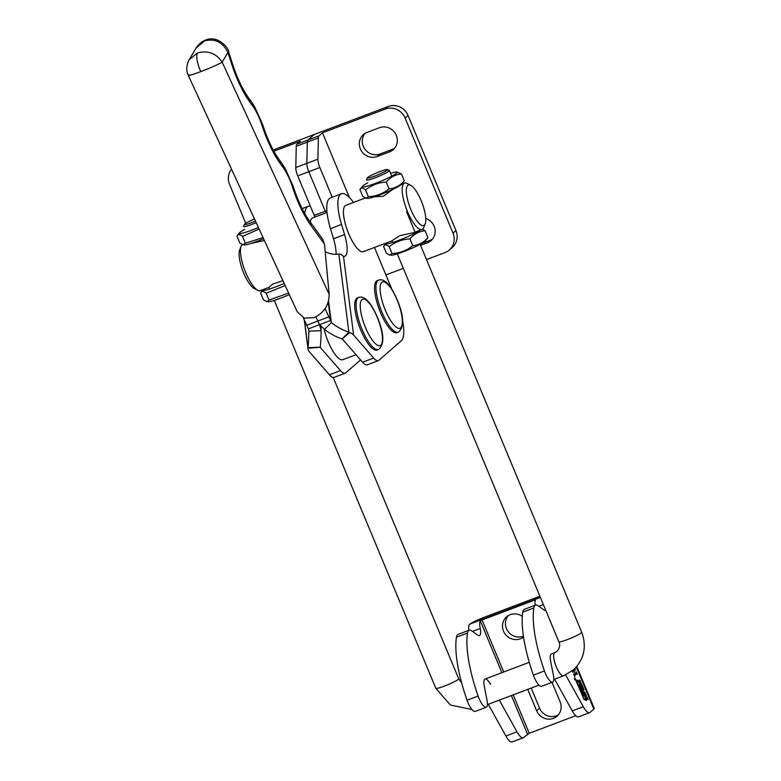 <?xml version="1.0" encoding="UTF-8"?>
<svg xmlns="http://www.w3.org/2000/svg" width="781" height="781" viewBox="0 0 781 781"><rect width="100%" height="100%" fill="white"/><g stroke="black" fill="none" stroke-linecap="round" stroke-linejoin="round"><path stroke-width="1.17" d="M394.561 148.283A13.16 12.486 48.9 0 1 392.521 149.278L380.074 153.984A13.16 12.486 48.9 0 1 363.302 146.35A13.16 12.486 48.9 0 1 365.039 133.395M360.363 148.917A13.16 12.486 48.9 0 1 363.458 134.557A13.16 12.486 48.9 0 1 367.08 132.399L379.517 127.694A13.16 12.486 48.9 0 1 395.284 133.356A13.16 12.486 48.9 0 1 393.194 149.679A13.16 12.486 48.9 0 1 389.573 151.846L377.135 156.551A13.16 12.486 48.9 0 1 360.363 148.917M326.878 210.616L325.257 211.231A9.284 2.763 -110.7 0 0 325.989 212.842A9.284 2.763 -110.7 0 1 325.257 211.231L308.807 171.703A9.284 2.763 -110.7 0 1 306.835 163.356L307.324 142.122A9.284 2.763 -110.7 0 1 307.958 140.014L314.352 134.439L273.204 150.001M432.41 239.22A13.16 12.486 48.9 0 1 430.37 240.226L421.75 243.487M425.772 218.495A13.16 12.486 48.9 0 1 434.822 228.325A13.16 12.486 48.9 0 1 431.044 240.626A13.16 12.486 48.9 0 1 427.432 242.793L420.588 245.38M349.371 197.466L322.465 132.819L385.355 109.037A15.474 14.683 48.9 0 1 405.085 118.019L453 233.119A15.474 14.683 48.9 0 1 449.348 250.008A15.474 14.683 48.9 0 1 445.092 252.556L426.504 259.585M403.328 268.352L385.912 274.941M385.355 109.037L388.294 106.47A15.474 14.683 48.9 0 1 408.033 115.451L455.938 230.551A15.474 14.683 48.9 0 1 452.297 247.45L449.348 250.008M332.237 197.242L319.868 167.515A9.284 2.763 -110.7 0 1 317.896 159.178L318.384 137.944A9.284 2.763 -110.7 0 1 319.009 135.835L322.465 132.819M388.294 106.47L314.352 134.439L307.958 140.014L296.897 144.202L300.353 141.185L273.867 151.211M314.938 217.03A9.284 2.763 -110.7 0 1 314.206 215.41L325.257 211.231L308.807 171.703A9.284 2.763 -110.7 0 1 306.835 163.356L307.324 142.122A9.284 2.763 -110.7 0 1 307.958 140.014L319.009 135.835M314.206 215.41L297.746 175.881A9.284 2.763 -110.7 0 1 295.784 167.534L296.272 146.301A9.284 2.763 -110.7 0 1 296.897 144.202M245.742 223.288L229.555 184.414A15.474 14.683 48.9 0 1 231.557 169.233M575.392 678.787L574.631 677.849L574.777 679.324L575.548 680.261L575.392 678.787M574.826 679.285L575.48 680.085L574.699 678.025L574.826 679.285M522.304 616.375A13.16 12.486 -131.1 0 0 506.615 616.814A13.16 12.486 -131.1 0 0 503.511 631.175A13.16 12.486 -131.1 0 0 523.524 636.974M523.397 636.183A13.16 12.486 48.9 0 1 506.459 628.607A13.16 12.486 48.9 0 1 508.197 615.653M535.151 605.236A15.474 4.598 -110.7 0 1 535.522 599.74L480.237 620.651A15.474 4.598 69.3 0 0 480.237 628.48A12.379 3.68 -110.7 0 1 479.827 635.324A12.379 3.68 -110.7 0 1 479.475 635.539A12.379 3.68 -110.7 0 1 477.718 635.09L471.763 630.892A18.568 5.526 69.3 0 0 469.137 630.208A18.568 5.526 69.3 0 0 467.497 633.049A77.387 23.01 69.3 0 0 478.109 696.056A12.379 3.68 69.3 0 0 486.26 707.244A12.379 3.68 69.3 0 0 486.612 707.03A12.379 3.68 69.3 0 0 487.041 700.264L484.249 686.021A12.379 3.68 -110.7 0 1 485.03 679.05A12.379 3.68 -110.7 0 1 490.556 684.332M397.295 253.874L558.845 641.777A12.379 1.308 157.4 0 0 567.338 639.59A12.379 1.308 157.4 0 0 581.328 632.835A12.379 1.308 157.4 0 0 581.708 632.259C586.961 646.785 584.168 659.349 573.352 669.961L563.589 675.809A12.379 3.68 -110.7 0 1 556.267 666.798A12.379 3.68 -110.7 0 1 554.481 652.867A12.379 3.68 -110.7 0 1 554.832 652.652L551.376 653.951A12.379 3.68 69.3 0 0 550.595 660.931L553.387 675.174A12.379 3.68 -110.7 0 1 552.958 681.93A12.379 3.68 -110.7 0 1 552.606 682.145L541.545 686.323A12.379 3.68 -110.7 0 1 533.394 675.145A77.387 23.01 -110.7 0 1 522.782 612.138A18.568 5.526 -110.7 0 1 524.422 609.297L535.473 605.119A18.568 5.526 -110.7 0 1 538.109 605.792L544.064 609.99A12.379 3.68 69.3 0 0 545.802 610.449M552.606 682.145A12.379 3.68 -110.7 0 1 544.445 670.957A77.387 23.01 -110.7 0 1 533.833 607.96A18.568 5.526 -110.7 0 1 535.473 605.119M486.26 707.244L475.209 711.423A12.379 3.68 -110.7 0 1 467.048 700.235A77.387 23.01 -110.7 0 1 456.436 637.237A18.568 5.526 -110.7 0 1 458.076 634.387L469.137 630.208M584.071 699.425L586.59 700.547L586.463 699.278L579.356 682.203A1.845 0.547 69.3 0 0 578.438 680.876L576.007 679.802L576.144 681.061L584.071 699.425M581.738 684.166L581.679 685.181L581.103 684.683L580.683 682.789L581.62 684.205M583.553 689.73L582.724 688.149L583.153 689.467L583.143 688.207L583.895 689.33L583.934 690.228L583.358 688.676L583.251 689.848M583.28 689.574L582.763 689.789M586.482 696.261L585.438 695.373L586.092 694.651L586.258 696.349M576.778 666.457L594.234 708.396A13.931 1.455 -22.6 0 1 593.814 709.041L589.928 712.438A13.931 4.139 -110.7 0 1 589.528 712.672A13.931 4.139 -110.7 0 1 583.319 706.727L565.639 674.95M574.875 668.536L575.529 670.108L574.953 669.463L573.889 670.401L575.275 673.739L576.349 672.802L576.222 671.777L577.325 674.423L576.749 673.778L574.611 675.653L574.728 676.678L573.635 674.032L574.211 674.677L575.167 673.837L573.771 670.488L572.815 671.328L572.932 672.363L572.297 670.84M575.294 669.903L574.425 669.659L574.953 669.463M577.091 674.218L576.222 673.974M573.723 674.247L574.211 674.677M587.908 699.015L588.113 699.493L587.029 699.171L586.17 697.101L587.244 697.423L587.908 699.015L587.38 699.278M585.516 693.245L585.457 694.25L584.881 693.753L584.461 691.859L585.399 693.284M583.075 687.407L583.28 687.885L582.196 687.563L581.337 685.484L582.411 685.816L583.075 687.407L582.548 687.67M580.537 682.34L579.092 680.085L580.176 680.622L580.713 682.389M579.951 682.116L580.586 681.833M575.724 715.708L529.225 733.291L523.582 737.528A13.931 4.139 69.3 0 1 523.192 737.772A13.931 4.139 69.3 0 1 516.973 731.826L499.332 700.118M539.886 596.264A13.931 1.455 -22.6 0 0 537.367 597.182L484.845 617.049A13.931 1.455 -22.6 0 0 469.908 624.039L469.176 624.829A15.474 4.598 -110.7 0 0 468.805 630.335M523.192 737.772L512.131 741.95A13.931 4.139 -110.7 0 1 505.912 736.005L488.281 704.296M558.395 714.82A13.16 12.486 48.9 0 1 539.583 708.191L531.207 688.061M589.528 712.672L578.477 716.86A13.931 4.139 -110.7 0 1 572.258 710.915L554.617 679.206M527.741 689.369L536.635 710.749A13.16 12.486 -131.1 0 0 557.029 716.226A13.16 12.486 -131.1 0 0 560.133 701.865L552.021 682.369M574.425 668.975L574.67 669.571M574.406 669.678L574.748 670.108L574.406 669.678L573.889 670.401M576.105 673.017L576.466 673.886M574.299 675.643L576.749 673.778M572.502 671.328L573.771 670.488M586.346 697.521L587.244 697.423M585.652 695.139L586.287 695.11M585.555 695.549L586.287 696.096L586.004 695.412M583.905 692.073L584.481 692.581M584.959 693.45L585.164 694.211M584.657 692.337L585.262 693.782L585.076 692.679L584.286 692.552M584.979 693.879L585.477 693.635M581.513 685.913L582.411 685.816M580.127 682.994L580.703 683.512M581.181 684.381L581.386 685.142M580.879 683.268L581.484 684.703L581.298 683.609L580.508 683.482M581.21 684.81L581.699 684.566M579.268 680.515L579.844 680.319M580.058 681.667L580.293 682.428M578.487 681.764A1.845 0.547 69.3 0 0 577.891 681.091L575.909 680.183M586.18 699.581L579.317 682.692L576.515 680.876L583.505 697.989L585.691 699.766M583.573 698.849L586.219 699.581M586.14 700.372L585.984 699.669M580.049 687.124L579.561 685.943A2.577 0.771 69.3 0 0 579.317 685.415M580.049 688.393L580.429 687.055L580.4 688.94A2.577 0.771 69.3 0 1 579.668 687.612L578.213 684.117L579.473 686.636L579.229 684.771M580.839 690.453L581.347 690.668M583.749 696.008L582.519 694.338L583.749 694.455L584.549 696.388L583.007 695.646L580.595 689.857L581.884 690.472L580.429 687.055M582.196 692.269L581.503 690.619M583.192 694.67L583.749 694.455M582.421 694.211L583.065 694.133M582.977 693.997L580.117 685.728A2.577 0.771 69.3 0 0 579.561 684.654M293.51 190.056A18.568 2.07 161.3 0 1 294.505 190.369C298.908 202.933 303.838 213.047 309.305 220.711L322.68 239.211L324.486 244.199L310.838 225.309A49.525 14.732 -110.7 0 1 293.51 190.056L291.909 185.351A24.767 7.361 69.3 0 0 283.249 167.72L280.408 163.785A49.525 14.732 -110.7 0 1 263.08 128.523L261.479 123.818A24.767 7.361 69.3 0 0 252.819 106.187L249.979 102.262A49.525 14.732 -110.7 0 1 232.103 65.379L227.906 52.532L222.155 62.187L329.162 294.408L324.486 244.199M329.162 294.408C329.055 305.029 324.056 312.771 314.157 317.633L304.307 318.15L297.258 311.814L188.309 75.396C188.348 74.859 184.306 69.568 189.139 59.737L197.398 52.981C207.922 50.189 216.171 53.254 222.155 62.187C218.211 64.491 211.095 67.625 200.785 71.618A15.474 4.598 -110.7 0 1 197.398 52.981M188.982 74.732C187.157 76.235 191.091 75.201 200.785 71.618M204.602 40.895C215.029 38.249 222.8 42.135 227.906 52.532L228.55 51.731C229.487 49.242 218.153 34.442 205.452 40.134L205.452 40.134A15.474 4.598 -110.7 0 0 204.602 40.895L196.06 48.129C198.511 44.224 201.644 41.559 205.452 40.134M189.09 59.825L196.06 48.129M327.034 212.452L312.625 217.899A24.767 7.361 69.3 0 0 311.922 218.329A24.767 7.361 69.3 0 0 310.369 222.185M303.301 317.769L306.748 325.238A46.43 13.804 69.3 0 0 308.466 328.84L308.856 331.164L321.147 330.656A46.43 5.34 87.6 0 1 320.288 347.174L320.288 347.242A1.552 0.927 172.7 0 0 320.288 347.311A1.552 0.927 172.7 0 0 320.444 347.633L340.477 370.614A18.568 5.526 69.3 0 0 345.153 373.201A18.568 5.526 69.3 0 0 345.68 372.888L360.558 359.914M308.788 330.519L308.856 331.164A46.43 5.34 87.6 0 1 307.997 347.682L320.288 347.174M310.369 206.194A37.146 11.041 69.3 0 0 308.241 206.321A37.146 11.041 69.3 0 0 304.775 213.584M304.492 320.347L307.968 348.277A13.931 8.318 172.7 0 0 308.007 348.882A13.931 8.318 172.7 0 0 309.383 351.811L329.416 374.792A18.568 5.526 69.3 0 0 334.092 377.389L345.153 373.201M324.125 329.172A24.767 7.361 69.3 0 0 342.82 359.699A24.767 7.361 69.3 0 0 343.523 359.27M308.466 328.84L319.517 324.662L321.147 330.656M325.091 308.71L328.86 316.881L317.799 321.059L315.875 316.881L317.799 321.059A46.43 13.804 69.3 0 0 319.517 324.662L324.476 329.397L331.339 322.66A46.43 29.258 45.5 0 0 348.892 332.208L349.693 332.501A13.931 8.318 -7.3 0 1 353.617 335.088L373.65 358.069A18.568 5.526 69.3 0 0 378.316 360.656A18.568 5.526 69.3 0 0 378.844 360.334L401.288 340.78A37.146 11.041 69.3 0 0 402.654 320.893M353.49 202.445A37.146 11.041 69.3 0 0 341.414 193.776A37.146 11.041 69.3 0 0 341.522 224.459L344.567 234.593A26.31 7.82 -110.7 0 1 345.387 255.875A26.31 7.82 -110.7 0 1 344.646 256.324A26.31 7.82 -110.7 0 1 343.513 256.471A13.931 8.318 172.7 0 0 340.116 254.098L338.847 254.02A26.31 16.577 -134.5 0 1 325.189 251.716M365.244 198.003L345.798 205.354A24.767 7.361 69.3 0 0 345.095 205.784A24.767 7.361 69.3 0 0 348.16 232.387A24.767 7.361 69.3 0 0 363.311 251.677A24.767 7.361 69.3 0 0 364.014 251.248M324.476 329.397A46.43 29.258 45.5 0 0 342.029 338.944L348.892 332.208L338.847 254.02M306.748 325.238L317.799 321.059A46.43 13.804 69.3 0 0 319.517 324.662L330.578 320.474L331.339 322.66L328.576 301.095M328.86 316.881A46.43 13.804 69.3 0 0 330.578 320.474L328.235 302.267M341.414 193.776L330.353 197.954A37.146 11.041 69.3 0 0 330.461 228.648L333.516 238.771A26.31 7.82 -110.7 0 1 336.103 254.333M391.974 289.497L374.47 247.46M342.029 338.944L342.117 338.983A1.552 0.927 -7.3 0 1 342.556 339.266L362.589 362.247A18.568 5.526 69.3 0 0 367.265 364.844L378.316 360.656M342.117 338.983L349.693 332.501M378.609 280.096L377.233 280.613A27.862 8.288 69.3 0 0 380.464 312.439A27.862 8.288 69.3 0 0 396.943 332.726L398.33 332.208A27.862 8.288 -110.7 0 1 381.85 311.922A27.862 8.288 -110.7 0 1 378.609 280.096C381.284 279.295 383.871 280.086 386.361 282.458C387.815 283.601 392.003 287.896 397.207 299.826C404.089 316.383 404.46 327.171 398.33 332.208M410.913 209.757A21.673 6.443 69.3 0 0 425.215 223.796A21.673 6.443 69.3 0 0 421.203 200.746A21.673 6.443 69.3 0 0 410.65 185.282A21.673 6.443 69.3 0 0 410.913 209.757M425.215 223.796L423.761 227.496A24.767 7.361 -110.7 0 1 422.052 229.458A24.767 7.361 -110.7 0 1 407.418 211.446A24.767 7.361 -110.7 0 1 404.529 183.135A24.767 7.361 -110.7 0 1 407.116 183.476L410.65 185.282M257.769 290.288L254.225 288.482A21.673 6.443 -110.7 0 1 243.682 273.008A21.673 6.443 -110.7 0 1 239.66 249.959L241.114 246.269A24.767 7.361 69.3 0 0 245.703 272.608A24.767 7.361 69.3 0 0 257.769 290.288A24.767 7.361 69.3 0 0 260.346 290.63L268.879 287.398M269.552 289.038L268.869 287.379L272.657 284.118L282.917 280.691M392.56 242.51L391.877 240.851L399.657 235.706L413.491 232.699L422.052 229.458M242.335 244.57A24.767 7.361 69.3 0 0 241.114 246.269M392.775 189.373L383.412 196.256L374.314 196.822M264.408 240.519L251.306 243.35M379.947 171.586A10.836 1.142 -22.6 0 0 367.382 177.863A10.836 1.142 -22.6 0 0 374.802 176.086A10.836 1.142 -22.6 0 0 387.278 169.584A10.836 1.142 -22.6 0 0 379.947 171.586M387.278 169.584L389.28 170.395A12.379 1.308 157.4 0 1 389.397 170.492A12.379 1.308 157.4 0 1 375.026 177.824A12.379 1.308 157.4 0 1 366.543 180.011A12.379 1.308 157.4 0 1 366.553 179.864L367.382 177.863M254.518 219.07A10.836 1.142 -22.6 0 0 244.375 224.391A10.836 1.142 -22.6 0 0 251.794 222.614A10.836 1.142 -22.6 0 0 255.475 221.14M256.188 222.683A12.379 1.308 157.4 0 1 252.019 224.352A12.379 1.308 157.4 0 1 243.526 226.549A12.379 1.308 157.4 0 1 243.545 226.392L244.375 224.391M419.973 230.249A18.959 2.001 157.4 0 1 399.306 240.138A18.959 2.001 157.4 0 1 386.068 243.174A18.959 2.001 157.4 0 1 386.204 243.018M389.768 255.065L391.086 255.221A18.959 2.001 157.4 0 0 407.867 249.988A18.959 2.001 157.4 0 0 425.069 241.319A18.959 2.001 157.4 0 0 425.489 240.89L427.949 237.609C423.81 242.471 418.753 245.175 412.788 245.712C406.755 250.506 399.833 253.122 392.042 253.561L389.768 255.065L386.458 253.298L383.608 246.454L386.068 243.174M383.608 246.454C384.564 244.375 386.429 244.463 389.192 246.718C395.186 241.944 402.098 239.337 409.937 238.879C414.076 234.017 419.133 231.313 425.098 230.766L422.55 229.194M427.949 237.609L425.098 230.766M412.788 245.712L409.937 238.879M392.042 253.561L389.192 246.718M284.177 283.435A18.959 2.001 157.4 0 1 263.06 289.702A18.959 2.001 157.4 0 1 263.187 289.546M288.628 293.1L269.035 300.089L266.76 301.593L263.451 299.826L260.6 292.992L263.06 289.702M260.6 292.992C261.557 290.913 263.422 290.991 266.184 293.246L285.163 285.563M289.331 294.622A18.959 2.001 157.4 0 1 268.068 301.749L266.76 301.593M269.035 300.089L266.184 293.246M258.413 227.505A18.959 2.001 157.4 0 1 239.386 232.875A18.959 2.001 157.4 0 1 239.806 232.445A18.959 2.001 157.4 0 1 244.726 229.409M263.051 237.58L245.361 243.252L243.086 244.756L239.787 242.989L236.936 236.155L239.386 232.875M236.936 236.155C237.893 234.075 239.747 234.163 242.52 236.418L259.116 229.048M263.568 238.693A18.959 2.001 157.4 0 1 244.404 244.912L243.086 244.756M245.361 243.252L242.52 236.418M390.588 173.362A18.959 2.001 157.4 0 1 396.807 172.015A18.959 2.001 157.4 0 1 396.67 173.118A18.959 2.001 157.4 0 1 376.257 183.066A18.959 2.001 157.4 0 1 362.394 186.347A18.959 2.001 157.4 0 1 362.814 185.917A18.959 2.001 157.4 0 1 367.734 182.881M366.094 198.228L367.412 198.384A18.959 2.001 157.4 0 0 384.193 193.161A18.959 2.001 157.4 0 0 401.405 184.482A18.959 2.001 157.4 0 0 401.825 184.052L404.275 180.772C400.136 185.634 395.088 188.338 389.114 188.885C383.08 193.668 376.169 196.285 368.368 196.724L366.094 198.228L362.794 196.461L359.943 189.627L362.394 186.347M359.943 189.627C360.9 187.547 362.755 187.635 365.528 189.89C371.522 185.117 378.434 182.5 386.273 182.041C390.402 177.18 395.459 174.475 401.434 173.938L396.807 172.015M404.275 180.772L401.434 173.938M389.114 188.885L386.273 182.041M368.368 196.724L365.528 189.89M358.752 297.405L357.366 297.932A27.862 8.288 69.3 0 0 360.607 329.758A27.862 8.288 69.3 0 0 377.086 350.044L378.463 349.527A27.862 8.288 -110.7 0 1 361.984 329.24A27.862 8.288 -110.7 0 1 358.752 297.405C361.427 296.614 364.005 297.405 366.504 299.777C367.949 300.919 372.146 305.215 377.35 317.145C384.232 333.702 384.603 344.489 378.463 349.527M377.135 156.551L380.074 153.984M389.573 151.846L392.521 149.278M427.432 242.793L430.37 240.226M405.085 118.019L408.033 115.451M453 233.119L455.938 230.551M317.896 159.178L295.784 167.534M318.384 137.944L296.272 146.301M319.868 167.515L297.746 175.881M538.841 606.32L543.361 604.611M472.505 631.409L480.237 628.48M533.394 675.145L544.445 670.957M467.048 700.235L478.109 696.056M593.814 709.041L576.319 667.003M469.908 624.039L540.354 597.387M527.478 734.14L511.409 695.549M501.89 672.675L480.237 620.651M535.083 601.331L534.438 599.779M529.225 733.291L513.224 694.865M503.706 671.982L481.916 619.645M505.912 736.005L516.973 731.826M572.258 710.915L583.319 706.727M456.436 637.237L467.497 633.049M522.782 612.138L533.833 607.96M539.583 708.191L536.635 710.749M577.891 681.091L578.438 680.876M579.561 685.943L580.117 685.728M228.55 51.741L233.168 65.877A18.568 2.685 161.9 0 0 232.103 65.379M233.168 65.877C237.629 79.018 242.715 89.61 248.446 97.654A18.568 11.93 144.1 0 1 249.979 102.262M248.446 97.654L251.287 101.589A18.568 11.93 144.1 0 1 252.819 106.187M251.287 101.589L254.616 106.704L262.484 124.13A18.568 2.07 161.3 0 0 261.479 123.818M262.484 124.13L264.076 128.845A18.568 2.07 161.3 0 0 263.08 128.523M264.076 128.845C268.479 141.41 273.409 151.524 278.876 159.178A18.568 11.93 144.1 0 1 280.408 163.785M278.876 159.178L281.707 163.112A18.568 11.93 144.1 0 1 283.249 167.72M281.707 163.112L285.045 168.227L292.914 185.663A18.568 2.07 161.3 0 0 291.909 185.351M309.305 220.711A18.568 11.93 144.1 0 1 310.838 225.309M308.69 329.885L308.856 331.164M340.477 370.614L329.416 374.792M320.327 346.764L320.444 347.633M307.968 348.277L320.288 347.242M344.567 234.593L333.516 238.771M341.522 224.459L330.461 228.648M373.65 358.069L362.589 362.247M343.513 256.471L353.617 335.088M397.119 299.972A24.767 7.361 69.3 0 0 381.772 282.371A24.767 7.361 69.3 0 0 385.345 310.233A24.767 7.361 69.3 0 0 400.702 327.835A24.767 7.361 69.3 0 0 397.119 299.972M471.949 709.529L450.412 705.048L435.837 688.305A12.379 1.308 -22.6 0 0 446.029 685.454A12.379 1.308 -22.6 0 0 458.32 679.363A12.379 1.308 -22.6 0 0 458.701 678.787L461.6 682.731M377.252 317.291A24.767 7.361 69.3 0 0 361.906 299.689A24.767 7.361 69.3 0 0 365.488 327.551A24.767 7.361 69.3 0 0 380.835 345.153A24.767 7.361 69.3 0 0 377.252 317.291M584.52 692.327L583.973 692.542M585.399 693.782L584.852 693.997M582.87 688.608L582.314 688.813M583.837 689.779L583.29 689.984M580.742 683.258L580.195 683.463M581.62 684.712L581.074 684.917M580.556 681.911L580 682.125M579.892 687.182L580.449 686.977M574.347 679.06L574.894 678.845M294.505 190.369L292.914 185.663M308.241 206.321L302.13 208.634M304.287 319.907L308.007 348.882M320.727 326.292L321.069 328.938M391.886 240.87L363.311 251.677M404.529 183.135L401.688 184.209M554.832 652.652L557.038 651.325C559.84 647.722 560.436 644.54 558.845 641.777M563.589 675.809L553.778 679.519M538.929 685.132L487.432 704.618M435.837 688.305L274.287 300.402M458.701 678.787L333.214 377.477M529.254 662.317L485.03 679.05M581.708 632.259L420.158 244.355M415.424 232.982L406.579 211.758M391.759 176.155L389.397 170.492M342.82 359.699L356.019 354.701"/></g></svg>
